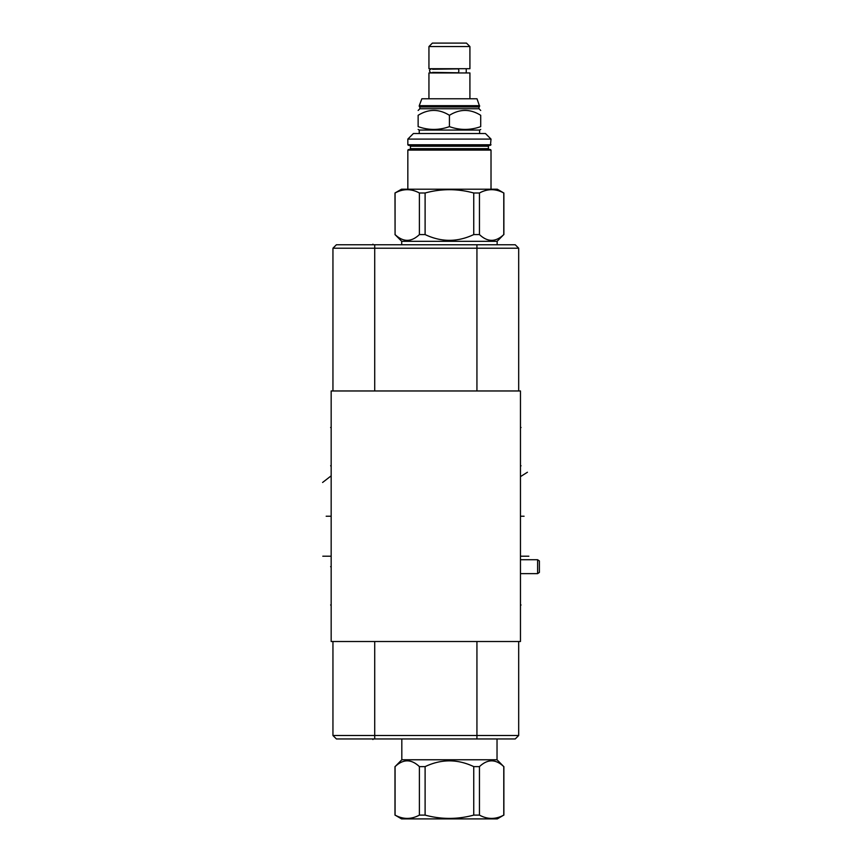 <?xml version="1.0" encoding="UTF-8"?>
<svg xmlns="http://www.w3.org/2000/svg" width="862" height="862" viewBox="0 0 862 862"><rect width="100%" height="100%" fill="white"/><g stroke="black" fill="none" stroke-linecap="round" stroke-linejoin="round"><path stroke-width="1.29" d="M331.17 390.971L331.17 641.511L520.465 641.511L520.465 390.971L331.17 390.971M476.934 244.765L476.934 248.213L518.687 248.213L515.239 244.765L336.406 244.765L332.947 248.213L332.947 390.971L332.947 248.213L336.406 244.765M476.934 390.971L476.934 248.213L332.947 248.213M518.687 248.213L518.687 390.971M336.406 738.949L332.947 735.501L336.406 738.949L515.239 738.949L518.687 735.501L518.687 641.511M332.947 735.501L332.947 641.511L332.947 735.501L518.687 735.501M537.619 573.639L539.396 572.4L539.396 560.968L537.619 559.729L537.619 573.639L520.465 573.639M401.821 759.767L497.029 759.767L503.774 766.62C495.672 758.937 487.569 758.937 479.455 766.62L473.744 766.62C457.528 758.937 441.322 758.937 425.106 766.62L419.395 766.62C411.293 758.937 403.179 758.937 395.076 766.62L401.821 759.767L401.821 738.949M497.029 759.767L497.029 738.949M395.076 815.107L401.541 818.9L497.309 818.9L503.774 815.107C495.672 819.503 487.569 819.503 479.455 815.107L473.744 815.107C457.528 819.503 441.322 819.503 425.106 815.107L419.395 815.107C411.293 819.503 403.179 819.503 395.076 815.107L395.076 766.62M473.744 766.62L473.744 815.107M425.106 766.62L425.106 815.107M479.455 766.62L479.455 815.107M503.774 766.62L503.774 815.107M419.395 766.62L419.395 815.107M419.244 133.524L419.244 130.065L479.606 130.065L480.716 129.429M449.425 115.314C438.995 108.806 428.565 108.806 418.135 115.314C418.135 108.806 418.135 108.806 418.135 115.314L418.135 126.628C418.135 130.345 418.135 130.345 418.135 126.628C428.565 130.345 438.995 130.345 449.425 126.628C459.855 130.345 470.286 130.345 480.716 126.628C480.716 130.345 480.716 130.345 480.716 126.628L480.716 115.314C480.716 108.806 480.716 108.806 480.716 115.314C470.286 108.806 459.855 108.806 449.425 115.314L449.425 126.628M491.017 139.084L407.834 139.084L413.404 133.524L485.446 133.524L491.017 139.084L490.456 145.322L408.394 145.322L407.834 144.762L491.017 144.762M407.834 139.084L407.834 144.762M488.398 148.663L488.398 146.217L410.452 146.217L410.452 148.663L488.398 148.663L489.293 149.557L449.425 149.557L490.456 149.557L491.017 150.107L491.017 189.198M407.834 189.198L407.834 150.107L408.394 149.557L449.425 149.557M395.076 234.572L394.979 192.991L401.541 189.198L497.309 189.198L503.774 192.991C495.672 188.595 487.569 188.595 479.455 192.991L473.744 192.991C457.528 188.595 441.322 188.595 425.106 192.991L419.395 192.991C411.293 188.595 403.179 188.595 395.076 192.991L395.076 234.572C403.179 242.254 411.293 242.254 419.395 234.572L425.106 234.572C441.322 242.254 457.528 242.254 473.744 234.572L479.455 234.572C487.569 242.254 495.672 242.254 503.774 234.572L497.137 241.306L497.137 244.765M394.979 234.572L401.714 241.306L497.137 241.306M419.395 234.572L419.395 192.991M503.774 234.572L503.774 192.991M401.714 241.306L401.714 244.765M479.455 234.572L479.455 192.991M473.744 234.572L473.744 192.991M425.106 234.572L425.106 192.991M418.135 110.465L419.859 108.741L478.992 108.741L480.716 110.465M478.992 108.741L478.992 106.963L419.859 106.963L419.244 106.349L479.606 106.349L476.998 98.774L421.852 98.774L419.244 105.681L479.606 105.681M469.919 98.774L469.919 72.947L428.942 72.947L428.942 98.774M432.616 69.272L457.905 68.874A1.95 0.916 90 0 1 458.821 70.824A1.95 0.916 90 0 1 457.905 72.774L432.616 72.386M449.425 68.712L428.942 68.712L428.942 46.548L469.919 46.548L469.919 68.712L449.425 68.712M469.919 46.548L466.461 43.1L432.39 43.1L428.942 46.548M330.609 604.995L331.17 604.995L330.609 604.995M330.609 427.487L331.17 427.487L330.609 427.487M330.609 516.241L327.571 516.241M330.609 465.803L331.17 465.803M330.609 566.69L331.17 566.69M330.609 556.216L322.797 556.216M326.181 516.241L330.599 516.241M330.599 476.266L322.603 482.472M520.465 604.995L521.036 604.995L520.465 604.995M520.465 427.487L521.036 427.487L520.465 427.487M524.074 516.241L521.047 516.241M520.465 465.803L521.036 465.803M528.848 556.216L521.036 556.216M527.425 472.247L521.047 476.266M372.923 738.949L372.923 739.521M372.923 244.765L372.923 244.183M374.711 244.765L374.711 390.971M374.711 738.949L374.711 641.511M476.934 738.949L476.934 641.511M407.834 150.107L491.017 150.107M520.465 559.729L537.619 559.729M394.979 766.62L394.979 815.107M503.882 766.62L503.882 815.107M419.244 130.065L418.135 129.429M479.606 133.524L479.606 130.065M488.398 146.217L489.293 145.322M410.452 146.217L409.558 145.322M410.452 148.663L409.558 149.557M503.882 234.572L503.882 192.991M419.859 108.741L419.859 106.963M419.244 106.349L419.244 105.681M478.992 106.963L479.606 106.349M466.245 68.712L466.245 72.947M432.616 72.947L430.709 72.634C428.942 70.986 429.19 69.736 431.442 68.874L432.616 68.712"/></g></svg>
